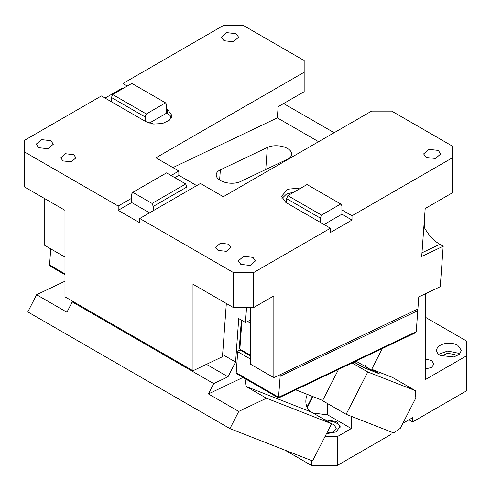 <?xml version="1.0" encoding="UTF-8"?>
<svg xmlns="http://www.w3.org/2000/svg" width="491" height="491" viewBox="0 0 491 491"><rect width="100%" height="100%" fill="white"/><g stroke="black" fill="none" stroke-linecap="round" stroke-linejoin="round"><path stroke-width="0.74" d="M438.635 354.257L447.731 351.034L457.784 353.09L459.423 354.257M440.402 355.496L453.856 356.951L459.355 354.318L461.417 350.365L457.784 345.308A12.385 7.15 180 0 0 444.287 343.755A12.385 7.15 180 0 0 436.64 350.365A12.385 7.15 180 0 0 440.267 355.423L440.402 355.496M456.728 355.969L455.089 354.643L447.62 353.262L441.323 355.969M425.445 317.303L466.45 340.975L466.45 355.865L425.445 379.537L425.445 293.747M425.445 368.931L431.509 367.483L434.019 363.978L431.509 360.48L425.445 359.031M351.329 416.325L351.329 428.551L327.749 414.938L312.976 412.974M391.082 431.896L391.082 434.388L337.274 465.456L337.274 436.665L351.329 428.551M466.45 355.865L466.45 390.879L412.643 421.941L412.643 417.663L402.847 423.316M355.024 362.739A0.951 0.773 111.4 0 1 355.11 362.763L364.439 367.925L379.285 373.737L371.712 369.275L382.317 348.561M371.712 369.275L392.358 377.358L415.269 390.584L415.852 397.919L400.257 428.379L393.616 432.884L346.13 414.294L323.219 401.067A0.951 0.773 -68.6 0 1 322.98 399.827L338.551 369.404M392.775 377.597L392.358 377.358M408.935 419.799L412.643 421.941M337.274 465.456L311.484 465.456L285.001 450.167M337.274 436.665L324.956 436.665M324.606 419.688L336.507 421.554L340.134 426.611L336.04 431.92L326.466 433.725M311.484 460.533L311.484 465.456M365.942 366.9L366.323 366.163L364.979 365.384L364.598 366.12M346.13 414.294L367.784 371.988L352.121 362.947M367.784 371.988L415.269 390.584M307.317 394.463A14.294 11.624 -68.6 0 0 311.374 412.047L246.261 386.552L266.472 398.226L238.743 411.433L229.948 428.606L312.528 460.945L331.585 423.721L333.812 424.666L336.323 428.164L333.463 431.853L326.791 433.087M424.77 228.29L424.77 214.254M326.926 421.026A12.385 7.15 180 0 1 336.507 423.107A12.385 7.15 180 0 1 340.06 427.385M318.591 141.696L277.323 117.871L278.139 106.707L304.168 91.676L304.168 72.226L155.935 157.807L178.847 171.034L178.847 175.312L196.701 185.623M421.972 252.797L439.813 244.303L443.183 246.249L421.708 256.474L425.188 208.528L452.395 192.816L452.395 157.807L352.004 215.77L341.896 209.933L341.896 205.655L340.729 203.992L321.507 215.095L287.818 195.645L307.041 184.542L340.729 203.992M226.326 303.475L222.46 356.712L192.994 370.748L192.994 284.234L233.421 307.575L253.632 307.575L273.849 295.901L273.849 377.671L250.263 364.052L250.263 307.575M192.994 370.748L64.978 296.834L64.978 210.32L24.55 186.979L24.55 151.971L118.202 206.042L118.202 210.32L131.68 202.544L149.534 212.849M44.761 198.652L44.761 245.408L64.978 257.081M220.361 169.849A14.294 7.5 4.2 0 0 216.212 174.649A14.294 7.5 4.2 0 0 220.404 180.479A14.294 7.5 4.2 0 0 240.578 181.523L287.56 159.139A14.294 7.5 4.2 0 0 291.709 154.34A14.294 7.5 4.2 0 0 287.523 148.509A14.294 7.5 4.2 0 0 267.35 147.472L220.361 169.849L219.624 180.001M253.632 307.575L253.632 272.56L330.443 228.217L330.443 232.495L352.004 220.048L352.004 215.77M273.849 377.671L417.89 309.06L418.768 296.926L440.249 286.695L443.183 246.249M118.202 210.32L139.763 222.767L139.763 218.489L200.408 183.481L223.313 196.707L371.546 111.126L391.757 111.126L452.395 146.134L452.395 157.807M277.323 117.871L172.912 167.603M171.396 117.545A15.246 8.801 0 0 0 167.388 113.458L167.388 109.18L171.856 115.403L169.285 120.295L162.441 123.536L153.634 124.039L145.827 121.627L101.361 95.954L24.55 140.303L24.55 151.971M105.068 98.096L122.922 87.785L122.922 83.507L223.313 25.544L243.524 25.544L304.168 60.559L304.168 72.226M334.144 132.717L283.608 103.546M439.813 244.303A33.351 20.861 64.5 0 1 423.874 226.633M233.421 307.575L233.421 272.56L139.763 218.489M253.632 272.56L233.421 272.56M301.222 187.9L287.689 189.238L281.509 196.314L285.842 202.464L330.443 228.217M240.829 264.391L238.319 260.893L243.616 256.314L252.957 257.388L255.473 260.893L250.263 265.447L240.829 264.391M228.702 244.162L220.398 243.211L215.69 247.274L218.059 250.465L226.32 251.318L230.936 247.28L228.702 244.162M438.248 150.418L440.758 153.916L435.554 158.47L426.256 157.494L423.61 153.916L428.901 149.344L438.248 150.418M352.004 220.048L341.896 214.211L341.896 209.933M341.896 214.211L324.042 224.522M127.298 86.035L122.922 83.507M167.388 109.18L166.719 108.793L166.719 104.515L165.547 102.852L146.324 113.955L112.635 94.505L131.858 83.402L165.547 102.852M131.68 202.544L131.68 198.26L118.202 206.042M178.847 171.034L171.095 175.508M38.697 147.693L36.187 144.188L41.483 139.616L50.825 140.69L53.341 144.194L48.044 148.767L38.697 147.693M223.988 40.716L221.478 37.218L226.768 32.639L236.116 33.713L238.626 37.218L233.335 41.79L223.988 40.716M73.736 154.696L65.426 153.738L60.724 157.807L62.952 160.919L71.263 161.87L75.97 157.807L73.736 154.696M123.597 88.177L122.922 87.785M250.263 355.852L240.535 350.23L238.694 350.562L237.724 351.709L236.202 372.743L237.067 374.032L278.557 397.986L415.276 332.861L416.245 331.707L417.773 310.674L417.031 309.465M280.257 374.615L280.171 376.216L278.692 375.363M50.733 248.857L49.566 264.993L50.432 266.282L64.978 274.678M294.281 191.913L286.425 194.123L281.963 198.456M174.802 177.644L178.847 175.312M167.388 113.458L166.719 113.071L166.719 108.793M278.526 397.452L280.171 376.216L417.773 310.674M166.719 113.071L149.295 123.131M153.241 210.713L153.241 206.429L152.075 203.421L185.764 183.972L166.535 172.875L132.846 192.325L152.075 203.421M186.93 191.263L186.93 186.979L153.241 206.429M186.93 186.979L185.764 183.972M131.68 198.26L131.68 193.982L132.846 192.325M111.469 101.79L111.469 97.513L112.635 94.505M145.158 121.24L145.158 116.962L111.469 97.513M145.158 116.962L146.324 113.955M286.646 202.93L286.646 198.652L287.818 195.645M320.335 222.38L320.335 218.102L286.646 198.652M320.335 218.102L321.507 215.095M64.978 281.889L64.339 281.521L36.61 294.729L27.815 311.908L229.948 428.606M64.339 281.521L64.978 281.773M238.743 411.433L208.423 393.929L213.708 383.6L72.214 301.91L66.929 312.239L36.61 294.729M213.708 383.6L228.02 376.781L235.576 362.033L238.73 318.573L245.463 322.464L246.55 307.575M208.423 393.929L243.002 377.456M322.875 400.552L295.735 389.799M246.261 386.552L245.095 378.665M286.081 394.402L288.217 393.383M72.214 301.91L73.061 301.505M250.263 320.181L245.463 322.464M206.459 364.334L228.02 376.781M222.613 354.551L235.576 362.033M355.938 361.124L373.289 371.141L362.904 367.225M362.966 367.096L354.207 362.045L354.054 362.346M296.423 390.198L296.368 389.498M250.263 355.14L239.86 349.132L241.94 320.427M250.263 323.115L247.476 321.507M241.351 320.089L239.338 347.837L239.86 349.132M266.472 398.226L331.585 423.721L311.374 412.047M327.749 403.682L327.749 414.938M307.538 408.095L307.538 407.18M265.748 169.53L267.35 147.472M240.535 350.23L241.204 349.911M250.263 358.952L237.724 351.709M64.978 273.886L49.566 264.993M416.245 331.707L278.649 397.25L236.202 372.743M307.01 407.045L312.429 396.464M355.281 362.849L362.696 367.127M238.694 350.562L240.682 349.61M307.298 407.647L312.92 396.654"/></g></svg>
